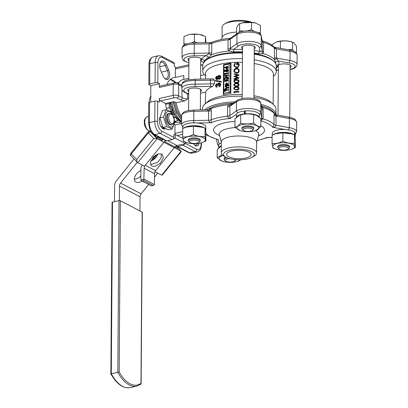 <?xml version="1.0" encoding="UTF-8"?>
<svg xmlns="http://www.w3.org/2000/svg" width="408" height="408" viewBox="0 0 408 408"><rect width="100%" height="100%" fill="white"/><g stroke="black" fill="none" stroke-linecap="round" stroke-linejoin="round"><path stroke-width="0.61" d="M151.954 166.112L151.21 165.561L150.353 162.262L153.403 156.81L158.569 153.821L161.716 154.091L162.466 154.637L163.317 157.942L160.268 163.389L155.101 166.382L151.954 166.112L151.21 165.561L150.353 162.262L153.403 156.81L158.569 153.821L161.716 154.091L162.466 154.637L163.317 157.942L160.268 163.389L155.101 166.382L151.954 166.112M141.443 180.754L151.45 185.788L141.443 180.754L140.831 179.943L140.913 168.55A3.922 3.055 -62.5 0 1 141.989 165.597L142.372 165.123M161.634 141.071L163.078 139.266M150.547 164.536L157.753 162.404L161.16 157.753L161.395 153.944M173.839 134.91L175.323 134.543L175.297 138.225L173.476 138.633M182.845 138.455L175.323 134.543M185.66 142.244L185.65 143.616L175.297 138.225M185.65 143.616L177.052 145.539A3.922 3.055 -62.5 0 0 174.864 146.972L155.621 170.666A3.922 3.055 -62.5 0 0 154.52 173.645L154.443 184.605L153.627 185.385L153.076 185.421L143.815 180.596L142.188 180.963M178.418 147.252A5.88 4.585 117.5 0 1 178.194 147.548L177.531 148.374L164.511 141.581L145.268 165.276L155.621 170.666M154.52 173.645L144.172 168.254L143.815 180.596M144.172 168.254A3.922 3.055 117.5 0 1 145.268 165.276M164.511 141.581A3.922 3.055 117.5 0 1 165.623 140.592M230.26 93.182L230.806 93.463L231.015 63.5L230.469 63.22L230.26 93.182L223.492 94.697L223.768 93.31L228.908 92.157L230.26 93.182M227.511 66.596L226.965 66.315L226.965 66.739L228.261 66.856L228.256 67.182L227.506 67.351L227.496 69.1L224.369 67.386L226.629 66.815L226.965 66.315M224.772 69.819L224.762 71.074L225.619 71.079L225.558 70.661L226.634 69.263L227.297 69.329L227.771 70.288L226.848 71.619L227.44 70.344L226.619 69.595L225.894 70.645L226.052 71.42L224.425 71.405L224.436 69.896L225.318 70.105L225.308 71.079M227.297 69.329L228.317 70.574L227.389 71.905L226.848 71.619M227.307 69.86L226.435 70.931L226.598 71.701L224.425 71.405M228.215 73.129L228.215 73.46L225.287 74.118L225.282 74.684L224.405 74.256L224.41 73.578L227.669 72.848L228.215 73.129M225.731 76.092L224.941 76.271L224.395 75.653L227.659 74.924L228.2 75.21L228.2 75.541L226.613 75.893L226.603 77.377M227.659 74.924L227.654 75.256L226.068 75.613L226.052 77.5L227.644 77.143L228.184 77.76L224.925 78.489L224.38 77.872L225.721 77.571L225.731 75.684L224.395 75.985M224.375 78.887L225.823 80.371L227.633 78.015L226.047 80.514L227.618 80.162L227.618 80.493L224.359 81.223L224.359 80.896L225.604 80.616L224.369 79.361L224.375 78.887L225.94 80.218M227.633 78.015L228.179 78.3L228.179 78.739L226.97 80.31M227.618 80.162L228.164 80.779L224.905 81.508L224.359 81.223M228.908 92.157L228.939 88.006L227.914 87.715L225.726 89.291L225.18 88.648L227.011 87.327L225.196 86.812L225.196 86.455L228.939 87.649L228.954 85.598L225.746 86.312L225.201 86.032L225.644 85.603L225.17 84.624L226.404 82.936L227.072 83.002L227.633 84.058L227.154 85.262L228.414 84.981L228.954 85.267L229.102 64.036L230.469 63.22L223.548 64.683L223.329 94.35M226.884 87.424L225.196 86.812M227.072 83.002L228.179 84.344L228.016 85.073M224.635 89.316L224.63 90.117L227.557 89.464L227.552 89.796L224.63 90.448L224.624 91.249L224.288 91.326L224.303 89.388L225.18 89.597L225.175 89.995M227.557 89.464L228.097 90.076L225.17 90.734L225.165 91.535L224.288 91.326M225.201 86.032L228.409 85.313L228.954 85.598L228.954 85.267M228.393 87.363L228.393 87.72L228.939 88.006L228.939 87.649M223.701 64.734L223.966 65.188L223.768 93.31M227.552 89.796L228.097 90.076M224.63 90.448L225.17 90.734M224.624 91.249L225.165 91.535M227.914 87.715L227.368 87.429L225.18 89.005M228.393 87.72L227.368 87.429M228.179 84.344L227.633 84.058M228.409 85.313L228.414 84.981M226.399 85.435L227.343 84.135L226.919 83.329L226.404 83.263L225.461 84.558L225.884 85.384L226.399 85.435M227.154 83.528L226.404 83.263M226.95 83.548L226.006 84.844L225.461 84.558M226.006 84.844L226.185 85.456M227.633 78.458L228.179 78.739M227.618 80.493L228.164 80.779M227.654 75.256L228.2 75.541M226.068 75.613L226.613 75.893M227.644 77.143L228.184 77.76M227.639 77.474L224.38 78.203M227.669 72.848L228.215 73.46M227.669 73.18L224.742 73.833L225.287 74.118M224.742 73.833L224.742 74.399L225.282 74.684M224.742 74.399L224.405 74.256M227.771 70.288L228.317 70.574M227.072 69.641L226.619 69.595L227.164 69.88M225.894 70.645L226.435 70.931M226.052 71.42L226.598 71.701M227.715 66.57L228.256 67.182M227.715 66.902L226.96 67.07L227.506 67.351M226.96 67.07L226.95 68.814M225.211 67.463L226.619 68.243L226.629 67.142L225.211 67.463L226.619 68.223M226.624 67.549L225.757 67.743M245.703 158.039A12.255 4.218 -179.6 0 0 251.144 154.581A12.255 4.218 -179.6 0 0 244.683 150.812A12.255 4.218 -179.6 0 0 232.081 150.945A12.255 4.218 -179.6 0 0 226.639 154.408A12.255 4.218 -179.6 0 0 233.106 158.171A12.255 4.218 -179.6 0 0 245.703 158.039M296.489 53.275L296.54 46.211L293.668 42.667L292.567 42.213C288.533 40.836 284.483 40.54 280.418 41.315L276.583 41.958L272.238 44.426L272.233 45.359M288.17 49.715L292.521 49.302L292.567 42.213L293 42.34L292.143 42.024A10.674 3.672 -179.6 0 0 276.695 41.917A10.674 3.672 -179.6 0 0 276.629 41.942M292.521 49.302L293.612 51.087M238.767 32.564L239.613 30.773L239.659 23.684L242.413 22.843L251.578 22.522L255.428 22.996A10.674 3.672 -179.6 0 0 242.765 22.71A10.674 3.672 -179.6 0 0 240.99 23.215L239.659 23.684C238.665 23.98 237.66 25.362 236.645 27.815L236.599 33.93M239.613 30.773L243.79 31.156M187.262 35.165L188.302 34.843A10.674 3.672 -179.6 0 0 187.262 35.165A10.674 3.672 -179.6 0 0 187.165 35.2M187.083 35.231L183.962 36.598L183.911 43.845L186.915 43.886M205.964 42.646L205.403 36.389L198.88 34.364A10.674 3.672 -179.6 0 0 190.174 34.445L188.302 34.843M166.541 117.529A5.88 3.08 77.4 0 0 171.095 124.97L171.906 124.787A5.88 3.08 -102.6 0 1 167.351 117.346A5.88 3.08 -102.6 0 1 169.34 113.307L168.524 113.49A5.88 3.08 77.4 0 0 166.541 117.529M173.002 115.5A8.063 4.223 77.4 0 0 168.132 111.348A8.063 4.223 77.4 0 0 165.327 116.897A8.063 4.223 77.4 0 0 169.754 126.801A8.063 4.223 77.4 0 0 174.287 121.564A8.063 4.223 77.4 0 0 174.287 121.242M163.537 117.004L166.122 109.757L171.783 112.118L174.854 121.732L172.263 128.979L166.607 126.618L163.537 117.004L159.875 117.825L162.945 127.439L168.601 129.8L172.263 128.979M166.122 109.757L162.46 110.578L159.875 117.825M141.989 181.04A7.609 4.621 -44.5 0 1 135.966 182.075A7.609 4.621 -44.5 0 1 135.237 181.535A7.609 4.621 -44.5 0 1 135.226 175.858A7.609 4.621 -44.5 0 1 140.898 170.544M252.134 157.274L254.087 156.152A17.646 6.069 -179.6 0 0 256.55 153.087L256.627 142.188A17.646 6.069 -179.6 0 0 247.314 136.767A17.646 6.069 -179.6 0 0 229.174 136.96A17.646 6.069 -179.6 0 0 221.335 141.943L221.258 152.842A17.646 6.069 -179.6 0 0 223.681 155.943L225.614 157.09A15.392 5.294 -179.6 0 0 247.447 158.947A15.392 5.294 -179.6 0 0 252.134 157.274A15.392 5.294 -179.6 0 0 249.477 150.715A15.392 5.294 -179.6 0 0 230.341 150.037A15.392 5.294 -179.6 0 0 225.614 157.09M256.55 153.087A17.646 6.069 -179.6 0 0 247.238 147.665A17.646 6.069 -179.6 0 0 229.097 147.859A17.646 6.069 -179.6 0 0 221.258 152.842M221.544 39.52L222.141 37.373A17.646 6.069 0.4 0 1 229.898 32.951A17.646 6.069 0.4 0 1 236.614 32.059M222.064 37.653L222.136 27.035A17.646 6.069 0.4 0 1 224.599 23.97A17.646 6.069 0.4 0 1 229.974 22.052A17.646 6.069 0.4 0 1 249.466 22.144M242.505 51.862A36.337 12.5 -179.6 0 0 233.932 51.913L228.506 51.02L228.001 48.991L228.062 39.785L237.594 33.242L236.951 34.547L230.352 39.117L230.285 48.317L230.596 48.909L233.468 49.475A39.408 13.556 0.4 0 1 242.52 49.409M205.326 103.719L205.663 92.091L200.471 93.254M160.405 100.883A1.958 1.025 -102.6 0 1 159.329 98.476L173.186 95.375A3.922 1.351 0.4 0 1 178.622 95.778L182.259 97.675C183.855 98.644 185.722 98.981 187.848 98.685L184.977 100.837L180.617 99.878L176.98 97.986A1.958 0.673 -179.6 0 0 174.262 97.782L160.405 100.883L165.424 103.499L173.9 101.602L176.2 102.801L184.977 100.837M181.606 116.627A22.547 11.806 -102.6 0 1 176.2 102.801M204.699 109.854A36.761 12.648 0.4 0 1 218.744 103.816A36.761 12.648 0.4 0 1 235.069 101.862M242.194 96.252A36.761 12.648 -179.6 0 0 218.78 98.201A36.761 12.648 -179.6 0 0 205.04 103.969A36.761 12.648 -179.6 0 0 202.45 108.584L202.445 109.89M261.018 104.417A36.761 12.648 0.4 0 1 275.93 114.577L275.971 109.094A36.761 12.648 -179.6 0 0 273.447 104.443L270.82 102.117A33.92 11.669 -179.6 0 0 253.96 95.747M242.204 94.564A33.92 11.669 -179.6 0 0 220.381 96.354A33.92 11.669 -179.6 0 0 207.703 101.674L205.04 103.969M273.447 104.443A36.761 12.648 -179.6 0 0 253.949 97.344M205.887 75.414L204.377 74.832A36.761 12.648 0.4 0 1 202.715 71.028A36.761 12.648 0.4 0 1 219.045 60.644A36.761 12.648 0.4 0 1 242.454 58.696M242.495 53.081A36.761 12.648 -179.6 0 0 219.081 55.029A36.761 12.648 -179.6 0 0 205.341 60.797A36.761 12.648 -179.6 0 0 202.751 65.413L202.715 71.028M205.51 79.014L205.54 73.715A33.92 11.669 0.4 0 1 220.606 64.138A33.92 11.669 0.4 0 1 242.429 62.348M254.184 63.536A33.92 11.669 0.4 0 1 273.375 74.19L273.166 104.193M254.209 59.787A36.761 12.648 0.4 0 1 276.236 71.543A36.761 12.648 0.4 0 1 273.646 76.158L273.36 76.403M194.193 144.621A5.88 3.08 77.4 0 0 195.983 145.136A5.88 3.08 77.4 0 0 197.549 143.545M164.501 78.203A5.88 3.08 77.4 0 0 166.291 78.718A5.88 3.08 77.4 0 0 168.274 74.684A5.88 3.08 77.4 0 0 167.525 70.717L168.749 70.115A6.865 3.595 -102.6 0 1 169.04 77.877A6.865 3.595 -102.6 0 1 164.847 78.56A6.865 3.595 -102.6 0 1 163.307 76.403L160.992 71.227A6.865 3.595 -102.6 0 1 159.722 65.703A6.865 3.595 -102.6 0 1 160.196 62.888A6.865 3.595 -102.6 0 1 166.433 64.938L168.749 70.115M166.796 84.578A26.469 13.862 -102.6 0 1 173.747 77.622A26.469 13.862 -102.6 0 1 175.333 77.444L183.809 75.546L183.784 79.392M165.398 128.714A6.865 3.595 -102.6 0 1 162.18 128.127A6.865 3.595 -102.6 0 1 159.339 120.375A6.865 3.595 -102.6 0 1 159.819 117.56A6.865 3.595 -102.6 0 1 159.987 117.172M161.833 127.765A5.88 3.08 77.4 0 0 163.623 128.285A5.88 3.08 77.4 0 0 164.087 128.102M233.126 103.204A35.782 12.311 -179.6 0 0 219.28 105.019A35.782 12.311 -179.6 0 0 211.568 107.37L206.927 109.803M205.341 60.797L206.259 60.007A35.782 12.311 0.4 0 1 219.637 54.392A35.782 12.311 0.4 0 1 242.5 52.499M176.2 122.171A17.646 9.241 -102.6 0 1 175.231 122.497A17.646 9.241 -102.6 0 1 174.695 122.584M278.353 67.417A6.865 2.361 0.4 0 1 277.547 66.713L277.379 66.193L278.628 64.847A6.865 2.361 0.4 0 1 280.429 64.255A6.865 2.361 0.4 0 1 287.482 64.178A6.865 2.361 0.4 0 1 291.103 66.29A6.865 2.361 0.4 0 1 290.114 67.498M242.525 48.756A6.865 2.361 0.4 0 1 241.551 47.532A6.865 2.361 0.4 0 1 244.601 45.594A6.865 2.361 0.4 0 1 251.654 45.523A6.865 2.361 0.4 0 1 255.275 47.629A6.865 2.361 0.4 0 1 254.286 48.838M188.935 60.751A6.865 2.361 0.4 0 1 187.96 59.532A6.865 2.361 0.4 0 1 191.01 57.589A6.865 2.361 0.4 0 1 201.521 59.104L201.685 59.624L200.705 60.828M211.778 42.672L211.706 52.637L211.339 54.866L208.483 57.61A36.337 12.5 -179.6 0 0 204.469 60.792L203.475 62.511A36.337 12.5 -179.6 0 0 203.245 63.388M245.279 112.582A6.865 2.361 -179.6 0 0 244.984 112.628L244.31 110.996A11.511 3.958 -179.6 0 0 236.518 114.23A11.511 3.958 -179.6 0 0 236.436 114.694L236.421 117.249M207.035 109.788A36.337 12.5 0.4 0 1 208.126 109.135L210.962 108.681L211.303 110.624A3.922 1.351 0.4 0 1 210.513 110.859A3.922 1.351 0.4 0 1 208.59 111.073L208.182 110.435L206.632 109.818L207.432 109.701M200.481 91.667A6.865 2.361 -179.6 0 0 201.47 90.459A6.865 2.361 -179.6 0 0 197.849 88.352A6.865 2.361 -179.6 0 0 190.796 88.429A6.865 2.361 -179.6 0 0 187.746 90.367A6.865 2.361 -179.6 0 0 188.715 91.586M221.309 145.753A11.511 3.958 -179.6 0 0 218.719 147.839M221.33 142.846A11.511 3.958 -179.6 0 0 219.096 144.294A11.511 3.958 -179.6 0 0 218.673 145.35L218.657 147.905M205.657 130.453A11.511 3.958 -179.6 0 0 205.841 129.759A11.511 3.958 -179.6 0 0 205.204 128.449M204.801 128.097A11.511 3.958 -179.6 0 0 203.903 127.536A11.511 3.958 -179.6 0 0 193.188 125.73A11.511 3.958 -179.6 0 0 183.687 128.107M205.841 129.759L205.861 126.852A11.511 3.958 -179.6 0 0 203.924 124.629A11.511 3.958 -179.6 0 0 197.457 122.976A11.511 3.958 -179.6 0 0 182.845 126.689L182.835 128.535M245.029 114.011L244.984 112.628M259.228 117.004A11.511 3.958 -179.6 0 0 257.494 115.541A11.511 3.958 -179.6 0 0 245.269 113.817L245.29 110.905A11.511 3.958 -179.6 0 1 257.514 112.633A11.511 3.958 -179.6 0 1 259.452 114.857L259.437 117.178M294.219 134.757A11.511 3.958 -179.6 0 0 277.358 133.008A11.511 3.958 -179.6 0 0 273.11 134.773M294.627 135.109A11.511 3.958 -179.6 0 1 294.673 135.155L294.693 132.248A11.511 3.958 -179.6 0 0 285.146 129.509A11.511 3.958 -179.6 0 0 277.379 130.101A11.511 3.958 -179.6 0 0 272.264 133.35L272.253 135.196M295.076 137.114A11.511 3.958 -179.6 0 0 295.259 136.42A11.511 3.958 -179.6 0 0 294.953 135.497L294.969 132.59L294.688 132.6M295.259 136.42L295.28 133.513A11.511 3.958 -179.6 0 0 294.969 132.59M221.304 145.998L217.245 149.501L217.184 157.82L222.146 154.765M229.801 158.712A4.901 1.688 -179.6 0 0 227.353 158.977A4.901 1.688 -179.6 0 0 225.512 160.981L224.604 160.176A5.88 2.025 0.4 0 1 224.201 159.431A5.88 2.025 0.4 0 1 226.812 157.774A5.88 2.025 0.4 0 1 226.924 157.748M224.201 159.431L224.206 158.513A5.88 2.025 0.4 0 1 225.741 157.162M223.1 155.565A11.047 3.8 -179.6 0 0 222.044 161.109A11.047 3.8 -179.6 0 0 236.232 161.752A11.047 3.8 -179.6 0 0 238.099 161.221A11.047 3.8 -179.6 0 0 240.623 159.768M222.044 161.109L217.184 157.82M193.479 126.184L186.109 127.102L182.723 128.591L182.662 136.91C186.232 137.251 189.817 136.445 193.417 134.502C197.273 136.323 201.144 137.001 205.025 136.542L205.086 128.224L202.924 127.337L193.479 126.184L193.417 134.502M202.924 127.337L202.276 127.102A11.016 3.789 -179.6 0 0 186.43 126.99A11.016 3.789 -179.6 0 0 186.278 127.046M203.449 137.838A11.047 3.8 -179.6 0 0 188.124 136.7A11.047 3.8 -179.6 0 0 185.079 141.953A11.047 3.8 -179.6 0 0 186.216 142.453A11.047 3.8 -179.6 0 0 202.271 142.565A11.047 3.8 -179.6 0 0 203.449 137.838M186.216 142.453L183.513 141.357L182.662 136.91M256.02 115.163A11.016 3.789 -179.6 0 0 255.867 115.107A11.016 3.789 -179.6 0 0 245.341 113.985A11.016 3.789 -179.6 0 0 244.361 114.077A11.016 3.789 -179.6 0 0 241.801 114.495A11.016 3.789 -179.6 0 0 240.021 114.995L235.008 118.85L234.947 127.163C236.844 126.99 238.751 125.669 240.669 123.206C244.958 124.277 249.263 124.205 253.582 122.997C255.964 125.383 258.361 126.628 260.773 126.74L255.867 130.565A11.047 3.8 -179.6 0 0 256.306 125.501A11.047 3.8 -179.6 0 0 241.714 124.7A11.047 3.8 -179.6 0 0 239.807 130.453A11.047 3.8 -179.6 0 0 253.995 131.096A11.047 3.8 -179.6 0 0 255.867 130.565M260.773 126.74L260.829 118.422L256.132 115.204L253.638 114.679C249.349 113.623 245.045 113.694 240.725 114.893L239.471 115.189M282.841 141.163C286.691 142.984 290.562 143.662 294.443 143.203L295.295 147.65L295.351 139.332L294.505 134.885L292.342 134.002L282.897 132.845L275.528 133.763L272.141 135.257L272.08 143.57C275.65 143.912 279.24 143.106 282.841 141.163L282.897 132.845M274.497 148.614A11.047 3.8 -179.6 0 0 275.635 149.114A11.047 3.8 -179.6 0 0 291.695 149.226A11.047 3.8 -179.6 0 0 292.868 144.503A11.047 3.8 -179.6 0 0 277.542 143.361A11.047 3.8 -179.6 0 0 274.497 148.614M275.635 149.114L272.932 148.017L272.08 143.57M295.295 147.65L291.695 149.226M195.243 79.325L195.208 80.488A12.816 4.412 -179.6 0 0 187.522 81.182A12.816 4.412 -179.6 0 0 181.83 84.803C182.157 82.243 184.273 80.585 188.185 79.835L195.233 79.203L210.594 78.922L210.497 80.208L195.208 80.488L195.192 86.685A10.858 3.733 -179.6 0 0 188.572 87.271A10.858 3.733 -179.6 0 0 185.584 92.432L188.7 94.054M261.763 108.319L260.768 103.107C259.514 98.252 248.691 97.15 241.561 98.675C238.828 99.46 237.349 100.052 237.114 100.444L231.112 104.596L229.882 106.309L229.816 115.51L230.423 118.453C228.903 118.305 227.939 117.55 227.531 116.183L227.593 106.978L228.133 104.836L232.708 103.494M279.103 148.986L278.195 148.18A5.88 2.025 0.4 0 1 277.792 147.436A5.88 2.025 0.4 0 1 280.408 145.778A5.88 2.025 0.4 0 1 286.452 145.712A5.88 2.025 0.4 0 1 289.558 147.518A5.88 2.025 0.4 0 1 289.145 148.257L288.226 149.048A4.901 1.688 -179.6 0 0 286.748 147.104A4.901 1.688 -179.6 0 0 280.944 146.982A4.901 1.688 -179.6 0 0 279.103 148.986A4.901 1.688 -179.6 0 0 286.39 149.818A4.901 1.688 -179.6 0 0 288.226 149.048M277.792 147.436L277.802 146.518A5.88 2.025 0.4 0 1 280.413 144.855A5.88 2.025 0.4 0 1 286.462 144.794A5.88 2.025 0.4 0 1 289.563 146.6L289.558 147.518M243.275 130.325L242.367 129.525A5.88 2.025 0.4 0 1 241.964 128.78A5.88 2.025 0.4 0 1 244.581 127.118A5.88 2.025 0.4 0 1 250.624 127.056A5.88 2.025 0.4 0 1 253.73 128.862A5.88 2.025 0.4 0 1 253.317 129.601L252.399 130.392A4.901 1.688 -179.6 0 0 250.92 128.449A4.901 1.688 -179.6 0 0 245.116 128.321A4.901 1.688 -179.6 0 0 243.275 130.325A4.901 1.688 -179.6 0 0 250.563 131.162A4.901 1.688 -179.6 0 0 252.399 130.392M253.73 128.862L253.735 127.944A5.88 2.025 -179.6 0 0 250.634 126.133A5.88 2.025 -179.6 0 0 244.586 126.2A5.88 2.025 -179.6 0 0 241.975 127.857L241.964 128.78M189.684 142.321L188.776 141.52A5.88 2.025 0.4 0 1 188.374 140.775A5.88 2.025 0.4 0 1 190.985 139.113A5.88 2.025 0.4 0 1 197.033 139.052A5.88 2.025 0.4 0 1 200.139 140.857A5.88 2.025 0.4 0 1 199.721 141.596L198.808 142.387A4.901 1.688 -179.6 0 0 197.329 140.444A4.901 1.688 -179.6 0 0 191.525 140.316A4.901 1.688 -179.6 0 0 189.684 142.321A4.901 1.688 -179.6 0 0 196.972 143.157A4.901 1.688 -179.6 0 0 198.808 142.387M200.139 140.857L200.144 139.939A5.88 2.025 -179.6 0 0 197.039 138.128A5.88 2.025 -179.6 0 0 190.995 138.195A5.88 2.025 -179.6 0 0 188.379 139.857L188.374 140.775M225.512 160.981A4.901 1.688 -179.6 0 0 232.8 161.813A4.901 1.688 -179.6 0 0 234.636 161.043A4.901 1.688 -179.6 0 0 234.197 159.508M224.599 23.97L226.552 22.848A15.392 5.294 0.4 0 1 231.239 21.175A15.392 5.294 0.4 0 1 251.532 22.277M217.75 85.364A34.7 11.939 0.4 0 0 217.27 85.496L216.531 84.293L215.817 85.614L216.495 87.057L215.368 85.767L216.536 83.798L217.479 84.176L218.734 82.921L219.586 83.008L220.468 83.63L220.748 84.686L220.453 85.843L219.305 86.858L218.846 86.639L219.805 84.563L218.775 83.405L217.75 85.364L218.239 85.578L219.239 83.625L218.775 83.405L219.269 83.451M217.27 85.496L217.77 85.706A33.92 11.669 0.4 0 1 218.239 85.578M217.046 84.497L216.347 85.818L215.817 85.614M216.301 86.501L217.015 86.766L217.01 87.266L216.021 86.986L217.01 87.266M220.922 81.335L221.34 81.564L221.335 82.09L215.399 80.993L215.404 80.468L220.922 81.335L220.922 81.855L215.399 80.993M217.066 79.616L215.419 78.142L216.587 76.219L217.546 76.735L218.816 75.337L220.524 75.99L220.799 77.087L220.504 78.311L219.295 79.3L218.153 79.035L217.53 78.326L216.551 79.412L216.051 79.392L217.066 79.616L218.025 78.54M210.594 78.922L213.272 78.882L214.455 80.147L210.497 80.208L210.472 83.89L214.429 83.829L214.455 80.147M214.429 83.829L212.639 86.374A33.92 11.669 -179.6 0 0 205.663 92.091M238.685 64.928C238.67 63.944 238.165 63.342 237.155 63.113L237.145 64.648A34.7 11.939 0.4 0 0 236.635 64.658L236.645 62.71C238.246 62.75 239.098 63.5 239.2 64.969L238.236 66.963L236.548 67.549L234.146 66.162L233.947 65.168L234.937 63.056L235.391 63.668L234.457 65.158L234.6 65.902L236.528 67.136C237.884 66.943 238.604 66.203 238.685 64.928L238.68 64.755M238.7 65.198L237.206 63.383L237.196 64.918A33.92 11.669 0.4 0 0 236.696 64.928L236.635 64.658M239.205 65.239L238.262 67.233L236.609 67.82L234.146 66.162M239.165 70.905L239.165 70.916C239.022 72.379 238.165 73.2 236.594 73.364L234.223 71.981L233.911 70.798C234.054 69.278 234.931 68.432 236.543 68.258C238.129 68.35 239.006 69.146 239.159 70.645C239.011 72.114 238.134 72.93 236.533 73.093L234.095 71.701M237.686 77.979L233.998 76.474L237.64 74.996L234.014 74.195L234.019 73.772L239.001 74.904L235.166 76.408L238.981 77.806L233.978 79.142L233.983 78.713L237.645 77.709L233.998 76.474M237.675 75.266L234.014 74.195M239.001 74.904L239.006 75.23L235.258 76.678M238.981 77.749L238.991 78.076L234.1 79.412L233.978 79.142M239.088 81.381L239.093 81.422C238.751 82.574 237.895 83.094 236.507 82.982L234.07 82.059L233.835 81.269C234.161 80.075 235.039 79.514 236.467 79.586C237.895 79.448 238.772 79.973 239.088 81.151C238.746 82.304 237.864 82.824 236.446 82.712L233.942 81.784M239.068 84.92L239.068 84.961C238.726 86.114 237.869 86.634 236.482 86.522L234.044 85.598L233.815 84.808C234.136 83.614 235.013 83.053 236.441 83.125C237.874 82.987 238.746 83.513 239.062 84.691C238.721 85.843 237.844 86.363 236.421 86.256L233.917 85.323M239.042 88.459L239.042 88.5C238.706 89.653 237.844 90.173 236.462 90.061L234.019 89.138L233.789 88.347C234.11 87.159 234.988 86.598 236.416 86.664C237.849 86.532 238.721 87.052 239.037 88.23C238.695 89.383 237.818 89.903 236.395 89.796L233.896 88.862M238.884 91.479L238.889 92.162A33.92 11.669 0.4 0 0 234.508 92.249L234.503 92.958L234.008 92.708L233.891 91.591A34.7 11.939 0.4 0 1 238.884 91.479L238.889 92.162M181.56 123.451L175.001 124.919A26.469 13.862 -102.6 0 1 174.308 124.159M166.918 109.992A26.469 13.862 -102.6 0 1 165.424 103.499M174.155 134.834L173.839 134.671L173.823 137.43A1.958 1.53 117.5 0 1 172.176 139.638L160.191 133.396A9.802 5.136 -102.6 0 1 154.811 121.355L154.948 101.102A1.958 0.673 0.4 0 1 157.672 101.306L159.304 102.158L159.329 98.476M175.144 134.589A1.958 1.025 -102.6 0 1 174.94 133.396L182.697 131.662M175.001 124.919L174.94 133.396M150.679 102.061L150.792 85.685L149.16 84.833A1.958 0.673 -179.6 0 1 148.828 84.451L148.971 64.204A1.958 0.673 0.4 0 1 149.843 63.648L149.7 83.9A1.958 0.673 -179.6 0 0 148.828 84.451M157.672 101.306L157.529 121.558A1.958 0.673 0.4 0 0 154.811 121.355L149.43 122.558A1.958 0.673 -179.6 0 0 148.558 123.114L148.701 102.862A1.958 0.673 0.4 0 1 149.573 102.306L149.43 122.558A9.802 5.136 77.4 0 0 154.816 134.599A1.958 1.53 117.5 0 1 153.923 134.497L156.958 137.659L162.185 140.383M154.979 171.686L161.66 175.165L162.353 174.961L181.295 151.643L181.111 151.215L157.136 138.73L137.685 162.68L144.631 166.296M157.886 154A7.844 4.763 -44.6 0 1 150.639 161.094M136.726 159.497C136.716 161.109 137.037 162.17 137.685 162.68L130.963 155.881A1.958 1.188 135.5 0 1 131.269 153.938L136.726 159.497L153.745 138.541L157.136 138.73L150.654 131.983A1.958 1.188 136.1 0 0 148.344 132.916L131.269 153.938A1.958 0.311 39.1 0 1 130.841 153.27L147.91 132.248A1.958 0.311 -140.9 0 0 148.344 132.916L153.745 138.541M276.257 68.049A39.408 13.556 0.4 0 0 277.547 66.713A3.922 3.555 38.6 0 0 276.267 66.805M290.103 69.421A10.858 3.733 -179.6 0 0 290.277 69.38A10.858 3.733 -179.6 0 0 289.129 62.934L278.47 61.062A3.922 3.636 -24.3 0 0 275.425 62.597L274.599 59.578L274.252 47.15L276.502 48.904L276.435 58.109L278.47 61.062A39.408 13.556 0.4 0 1 278.628 64.847A3.922 3.652 20.2 0 0 276.257 65.489M276.746 58.915A3.922 0.551 -8.2 0 0 274.599 59.578A36.761 12.648 0.4 0 0 263.119 53.601L258.417 53.739A3.922 1.907 102.2 0 1 260.018 51.454L262.028 51.25L262.201 50.699L262.237 41.162M205.923 134.354L207.213 135.293L216.816 139.368L218.193 139.551L216.561 139.296M266.898 137.761L266.909 137.455L267.872 137.557L257.142 140.602M261.288 105.835A35.782 12.311 -179.6 0 1 266.873 107.758C269.902 108.849 272.508 110.731 274.696 113.398C274.457 113.613 275.318 114.169 277.272 115.076L276.032 116.096L275.966 125.302C275.482 126.638 274.416 127.316 272.774 127.337L273.977 124.501L274.043 115.301L274.222 113.393L274.712 113.419M261.395 106.396L262.747 107.416A36.761 12.648 -179.6 0 1 274.222 113.393A3.922 2.902 -166.8 0 0 276.349 115.515M230.979 38.372C230.683 37.73 230.474 37.98 230.352 39.117A3.922 1.351 -179.6 0 1 228.062 39.785A36.761 12.648 -179.6 0 0 219.178 41.223A36.761 12.648 -179.6 0 0 211.772 43.432A3.922 1.351 -179.6 0 1 209.059 43.88L210.814 42.565L211.788 42.361C216.668 40.351 222.707 39.01 229.903 38.337M204.469 60.792A3.922 3.555 -141.4 0 0 201.521 59.104A39.408 13.556 0.4 0 1 205.872 55.651L208.58 53.836L211.339 54.866A36.761 12.648 0.4 0 1 219.101 52.515A36.761 12.648 0.4 0 1 228.506 51.02A3.922 1.724 149 0 0 230.596 48.909M233.932 51.913A3.922 0.576 87.3 0 0 233.468 49.475L238.634 45.9C237.563 45.604 236.982 44.885 236.885 43.753A12.816 4.412 0.4 0 1 241.306 42.029A12.816 4.412 0.4 0 1 254.138 41.83A12.816 4.412 0.4 0 1 261.222 45.563L262.201 50.699A3.922 1.351 0.4 0 0 263.553 51.638L263.119 53.601A3.922 2.331 28.4 0 1 262.028 51.25M262.181 40.856L263.619 42.432L263.553 51.638M230.204 105.504A3.922 0.627 28.7 0 1 228.133 104.836A36.761 12.648 -179.6 0 0 218.724 106.33A36.761 12.648 -179.6 0 0 210.962 108.681A3.922 2.565 -24.2 0 1 208.182 110.435M261.671 107.834L262.747 107.416L263.15 109.624L263.084 118.83L260.814 120.59M260.819 119.942L261.732 117.892L261.798 108.686A3.922 1.351 -179.6 0 0 263.15 109.624M208.58 53.836L208.998 53.086L209.059 43.88L194.162 44.125A12.816 4.412 -179.6 0 0 187.777 44.824A12.816 4.412 -179.6 0 0 182.085 48.445L182.019 57.645A12.816 4.412 0.4 0 1 187.711 54.029A12.816 4.412 0.4 0 1 194.096 53.331L208.998 53.086A3.922 1.351 -179.6 0 0 211.706 52.637M194.295 42.957L194.208 55.845L205.872 55.651A3.922 3.152 -119.2 0 1 208.483 57.61M200.695 60.991A3.922 3.652 -159.8 0 1 203.475 62.511M200.67 64.755A3.922 3.636 155.7 0 1 202.756 65.28M202.751 65.545L200.67 64.785M211.303 110.624L211.216 122.752C209.809 122.502 208.916 121.681 208.529 120.278L208.59 111.073L193.693 111.318A12.816 4.412 -179.6 0 0 187.308 112.016A12.816 4.412 -179.6 0 0 181.616 115.637C181.927 113.087 184.044 111.435 187.971 110.67L193.785 110.032L206.632 109.818M208.126 109.135A3.922 3.152 -119.2 0 1 207.483 109.67M280.418 41.315L280.367 48.348M255.428 22.996L260.477 25.5L260.426 32.808L259.973 33.833M251.578 22.522L251.527 29.743L254.317 31.416M258.177 32.655L260.426 32.808M247.34 30.855L251.527 29.743M203.118 35.425L202.71 35.272A10.674 3.672 -179.6 0 0 200.807 34.716M205.403 36.389L205.357 42.656M198.88 34.364L194.397 34.328L194.346 41.642L197.207 42.789M194.397 34.328L190.174 34.445M191.077 43.039L194.346 41.642M184.023 45.222L183.911 43.845M235.946 159.671A5.88 2.025 0.4 0 1 235.549 160.252L234.636 161.043M182.014 89.653A26.469 13.862 -102.6 0 0 182.259 97.675A1.958 1.53 117.5 0 1 180.617 99.878M159.406 87.429A1.958 1.025 -102.6 0 1 160.069 86.083L173.92 82.982A1.958 1.025 77.4 0 0 173.262 84.329L159.406 87.429L159.431 83.747L150.792 85.685M188.899 65.943L175.394 68.967A1.958 1.025 -102.6 0 1 176.052 67.621L188.904 64.745M235.299 63.398L234.457 65.158M236.548 67.549L236.609 67.82M238.236 66.963L238.262 67.233M237.145 64.648L237.196 64.918M237.155 63.113L237.206 63.383M238.66 70.931C238.578 69.702 237.889 69.039 236.604 68.942C235.334 69.1 234.641 69.793 234.529 71.023L234.554 71.456L236.533 72.685C237.828 72.537 238.532 71.864 238.644 70.661L238.639 70.497M236.604 68.942L236.538 68.672C235.238 68.835 234.529 69.528 234.416 70.757M238.644 70.661C238.558 69.431 237.854 68.768 236.538 68.672M236.533 73.093L236.594 73.364M238.981 77.806L238.991 78.076M239.001 74.96L239.006 75.23M238.588 81.406L237.757 80.422L236.528 80.269C235.452 80.192 234.763 80.6 234.457 81.498L234.345 81.233L234.406 81.554M236.528 80.269L236.462 79.999C235.355 79.927 234.651 80.335 234.345 81.233C234.626 82.095 235.324 82.452 236.446 82.299C237.558 82.406 238.267 82.018 238.573 81.136L238.568 81.07M237.757 80.422L236.462 79.999M238.573 81.136L237.716 80.152M236.446 82.712L236.507 82.982M238.563 84.946L237.731 83.961L236.502 83.808C235.426 83.732 234.738 84.145 234.432 85.037L234.32 84.772L234.381 85.093M236.502 83.808L236.436 83.538C235.334 83.467 234.626 83.875 234.32 84.772C234.6 85.639 235.299 85.996 236.421 85.843C237.538 85.945 238.241 85.558 238.547 84.675L238.542 84.609M237.731 83.961L236.436 83.538M238.547 84.675L237.696 83.696M236.421 86.256L236.482 86.522M238.537 88.485L237.706 87.506L236.477 87.348C235.406 87.271 234.712 87.684 234.406 88.577L234.36 88.638M236.477 87.348L236.411 87.077C235.309 87.006 234.6 87.414 234.294 88.312C234.575 89.179 235.273 89.536 236.395 89.383C237.512 89.49 238.221 89.097 238.522 88.215L238.517 88.148M237.706 87.506L236.411 87.077M238.522 88.215L237.67 87.236M236.395 89.796L236.462 90.061M238.884 91.892A34.7 11.939 0.4 0 0 234.396 91.984L234.391 92.692L233.886 92.443M234.391 92.692L234.503 92.958M234.396 91.984L234.508 92.249M216.898 76.74L216.566 76.719L217.082 76.928L216.403 78.229L215.873 78.03L216.561 78.912L217.326 77.581L216.566 76.719L215.873 78.03M218.821 75.832L219.285 76.051L218.295 77.653L217.806 77.438L218.851 78.581L219.856 76.964L219.331 75.873L218.821 75.832L217.806 77.438M218.356 78.545L218.851 78.581M216.276 78.907L216.561 78.912M216.587 76.219L217.571 76.439M220.274 75.74L219.83 75.516L220.371 76.857C220.325 77.974 219.81 78.718 218.831 79.081L218.153 79.035M218.831 79.081L219.295 79.3M220.371 76.857L220.799 77.087M220.922 81.855L221.335 82.09M219.586 83.008L220.32 84.461L218.846 86.639M220.32 84.461L220.748 84.686M294.443 143.203L294.505 134.885M292.342 133.997L291.695 133.763A11.016 3.789 -179.6 0 0 275.849 133.651A11.016 3.789 -179.6 0 0 275.696 133.707M253.582 122.997L253.638 114.679M240.669 123.206L240.725 114.893M239.807 130.453L234.947 127.163M205.025 136.542L205.877 140.989L205.933 132.671L205.086 128.224M205.877 140.989L202.271 142.565M240.771 159.763L238.099 161.221M244.361 114.077L244.29 113.903A11.511 3.958 -179.6 0 0 236.482 117.183M244.29 113.903L244.31 110.996M254.255 53.621A35.782 12.311 0.4 0 1 272.845 60.471L273.748 61.277A36.761 12.648 -179.6 0 0 254.25 54.172M151.123 96.4L150.18 97.048L149.185 100.97L149.175 102.428M150.18 97.048L150.715 96.926M162.843 139.556L157.621 136.838A5.88 4.585 -62.5 0 0 157.845 136.542M179.959 121.839L179.943 123.813M174.808 121.446L177.128 122.471L180.351 121.752M165.566 104.331L169.218 103.515L168.989 102.699M166.459 108.36L169.187 107.748L169.218 103.515M170.228 111.246L171.345 110.996L169.187 107.748M171.635 112.027L171.345 110.996M174.002 117.805L175.624 117.438L173.553 116.362M174.792 121.36L177.776 120.686L175.624 117.438M178.571 120.329L177.776 120.686M174.522 115.02L173.395 114.434L172.151 110.063L170.284 107.253L169.993 102.474M276.236 71.543L276.272 65.928A36.761 12.648 -179.6 0 0 273.748 61.277M159.905 117.626A5.88 3.08 77.4 0 0 159.656 118.034M161.374 72.088L167.525 70.717L165.22 65.54L166.433 64.938M159.768 66.764L165.22 65.54A5.88 3.08 77.4 0 0 161.435 62.133A5.88 3.08 77.4 0 0 160.038 63.362M199.068 143.351A6.865 3.595 -102.6 0 1 194.54 144.978A6.865 3.595 -102.6 0 1 193.494 143.682M172.176 139.638L166.801 140.842A1.958 1.53 117.5 0 1 165.908 140.74L153.923 134.497C150.047 131.595 151.001 131.315 149.802 129.407L148.558 123.114M176.246 145.829A1.958 1.53 -62.5 0 0 176.802 146.416A1.958 1.53 -62.5 0 0 177.694 146.518L189.679 152.76A1.958 1.53 117.5 0 1 188.787 152.658L191.888 153.122A9.802 5.136 77.4 0 1 189.679 152.76L195.06 151.557L183.075 145.314A1.958 1.53 -62.5 0 0 184.584 143.851M159.431 83.747L157.799 82.901A1.958 0.673 -179.6 0 0 155.076 82.697L149.7 83.9M174.333 63.796L162.348 57.553A1.958 1.53 -62.5 0 0 161.624 56.182L173.609 62.424A1.958 1.53 117.5 0 1 174.333 63.796L174.318 66.56L176.266 67.575M163.45 127.745L162.216 128.02M183.075 145.314L177.694 146.518M154.948 101.102L149.573 102.306M175.394 68.967L175.333 77.444M178.169 83.462A22.547 11.806 -102.6 0 1 183.075 79.55L188.812 78.27M170.284 107.253L171.299 107.023M157.621 136.838L156.958 137.659M157.718 173.114L154.499 177.138M148.609 184.487L141.112 193.846A3.922 3.055 -62.5 0 0 140.036 196.799L139.939 210.941M137.241 162.282L120.544 183.136L141.112 193.846M114.475 201.669L114.587 185.558A5.88 4.585 -62.5 0 1 116.204 181.132L133.967 158.947M140.036 196.799L119.462 186.089L119.36 200.603M119.462 186.089A3.922 3.055 117.5 0 1 120.544 183.136M140.862 175.935A7.609 4.621 -44.5 0 1 134.344 179.138M140.959 384.112L136.756 386.141A33.538 17.564 -102.6 0 1 117.82 372.315L111.297 373.774A33.538 17.564 77.4 0 0 130.239 387.6C123.078 388.615 116.622 384.03 110.864 373.85L112.062 202.388A0.979 0.337 0.4 0 1 112.496 202.113L119.019 200.654A0.979 0.337 0.4 0 1 120.375 200.756L119.182 371.963A32.558 17.049 77.4 0 0 140.974 383.311L142.168 212.104L120.375 200.756M142.168 212.104A0.979 0.337 0.4 0 1 142.336 212.293L141.137 383.755L140.974 383.311L140.699 384.229M166.607 126.618L162.945 127.439M119.019 200.654L117.82 372.315L119.182 371.963M111.032 373.784L111.297 373.774L112.496 202.113M167.662 140.648L177.052 145.539M140.831 179.943L144.095 179.214L154.443 184.605M151.45 185.788L153.076 185.421M229.102 64.036L223.966 65.188M144.804 121.742A7.451 3.902 77.4 0 0 150.572 131.172C150.027 132.59 143.825 128.408 144.371 122.023C143.978 119.911 144.962 118.116 147.319 116.632A7.451 3.902 77.4 0 0 144.804 121.742M168.713 117.448A4.901 2.565 77.4 0 0 171.406 123.466A4.901 2.565 77.4 0 0 174.16 120.284A4.901 2.565 77.4 0 0 171.472 114.266A4.901 2.565 77.4 0 0 168.713 117.448M187.384 93.733A22.547 11.806 77.4 0 0 187.848 98.685M170.437 79.29A26.469 13.862 -102.6 0 1 176.384 82.895M173.573 101.674A20.782 10.883 77.4 0 0 181.585 119.544M181.596 118.07A20.782 10.883 -102.6 0 1 174.813 102.077M170.799 102.296A20.782 10.883 77.4 0 0 181.57 122.273M181.575 121.288A20.782 10.883 -102.6 0 1 171.941 102.041M274.559 47.323L289.547 49.96C294.148 50.934 295.025 51.903 295.402 52.158C296.101 52.357 296.677 53.397 297.136 55.284A12.816 4.412 -179.6 0 0 290.078 51.291L276.502 48.904A3.922 1.351 0.4 0 1 274.513 48.108A36.761 12.648 -179.6 0 0 263.619 42.432A3.922 1.351 0.4 0 1 262.267 41.494L261.288 36.363A12.816 4.412 -179.6 0 0 254.204 32.625A12.816 4.412 -179.6 0 0 241.368 32.829A12.816 4.412 -179.6 0 0 236.951 34.547L236.885 43.753L230.285 48.317A3.922 1.351 -179.6 0 1 228.001 48.991M262.242 41.172L261.258 36.042L261.222 45.563C261.1 46.685 260.442 47.308 259.253 47.435A10.858 3.733 -179.6 0 0 250.532 43.931A10.858 3.733 -179.6 0 0 238.634 45.9M182.84 127.587L181.55 124.838A12.816 4.412 0.4 0 1 187.241 121.222A12.816 4.412 0.4 0 1 193.627 120.523L208.529 120.278A3.922 1.351 0.4 0 0 210.451 120.064A3.922 1.351 0.4 0 0 211.237 119.83A36.761 12.648 0.4 0 1 218.647 117.621A36.761 12.648 0.4 0 1 227.531 116.183A3.922 1.351 0.4 0 0 228.48 116.03A3.922 1.351 0.4 0 0 229.816 115.51L236.416 110.945A12.816 4.412 0.4 0 1 240.837 109.222A12.816 4.412 0.4 0 1 260.743 112.69L261.732 117.892A3.922 1.351 -179.6 0 0 263.084 118.83A36.761 12.648 0.4 0 1 273.977 124.501A3.922 1.351 -179.6 0 0 275.966 125.302L289.359 127.653A12.816 4.412 0.4 0 1 296.601 131.682L296.667 122.477A12.816 4.412 -179.6 0 0 289.425 118.453L276.032 116.096A3.922 1.351 -179.6 0 1 274.043 115.301M288.487 130.096L289.359 127.653L289.425 118.453C289.379 117.371 289.099 116.958 288.578 117.208M289.129 62.934L290.012 60.496A12.816 4.412 0.4 0 1 297.07 64.49C296.738 67.05 294.622 68.707 290.715 69.452L290.103 69.584M274.446 57.309A3.922 1.351 0.4 0 0 276.435 58.109L290.012 60.496L290.078 51.291C290.098 50.312 289.813 49.898 289.216 50.046M260.773 103.148L260.804 103.484A12.816 4.412 -179.6 0 0 240.899 100.021A12.816 4.412 -179.6 0 0 236.482 101.74L229.882 106.309A3.922 1.351 0.4 0 1 228.541 106.825A3.922 1.351 0.4 0 1 227.593 106.978M193.826 110.15L193.739 123.038M245.29 111.139A10.858 3.733 -179.6 0 0 244.402 111.221M261.798 108.686L260.804 103.484L260.743 112.69L259.396 114.454M188.7 94.416L184.691 92.33C182.963 91.55 181.999 90.27 181.805 88.48A12.816 4.412 0.4 0 1 187.496 84.864A12.816 4.412 0.4 0 1 195.182 84.17L210.472 83.89L210.589 86.404L195.192 86.685M236.518 114.23L230.423 118.453A34.802 11.97 -179.6 0 0 219.723 120.028A34.802 11.97 -179.6 0 0 211.216 122.752L197.457 122.976M235.375 127.571A19.747 6.793 -179.6 0 0 228.062 128.556A19.747 6.793 -179.6 0 0 219.366 134.762L219.091 134.13M219.596 135.619A25.449 8.757 0.4 0 1 224.92 122.737A25.449 8.757 0.4 0 1 234.988 121.436M260.778 125.669A25.449 8.757 0.4 0 1 258.453 135.889M258.978 134.411L258.692 135.038A19.747 6.793 -179.6 0 0 255.581 130.662M151.45 132.325L150.338 131.748A1.958 1.53 117.5 0 1 150.654 131.983L151.546 132.447M157.529 121.558A7.844 4.106 77.4 0 0 161.833 131.192L173.823 137.43M161.66 175.165L181.111 151.215L177.919 147.895M157.463 154.148L152.459 160.308M275.813 63.893A36.337 12.5 -179.6 0 0 275.425 62.597M258.417 53.739A36.337 12.5 -179.6 0 0 254.261 52.963M254.276 50.429A39.408 13.556 0.4 0 1 260.018 51.454L259.253 47.435M182.682 134.314L177.23 135.532M181.611 85.257L177.975 83.359A1.958 1.53 117.5 0 1 178.699 84.737L178.622 95.778A1.958 1.53 117.5 0 1 176.98 97.986M181.82 86.358L178.699 84.737A3.922 1.351 -179.6 0 0 173.262 84.329L173.186 95.375A1.958 1.025 77.4 0 0 174.262 97.782M205.928 133.554A34.802 11.97 -179.6 0 0 218.193 139.551L219.096 144.294M285.146 129.509L272.774 127.337A34.802 11.97 -179.6 0 0 260.814 120.89M257.188 140.434A34.802 11.97 -179.6 0 0 266.909 137.455L272.126 137.369M212.639 86.374L210.589 86.404M184.691 92.33A1.958 1.53 -62.5 0 0 185.584 92.432M218.673 145.472L217.423 144.06M237.114 100.444L236.482 101.74L236.416 110.945L237.665 112.929M276.247 70.115L278.332 70.079M194.208 55.845A10.858 3.733 -179.6 0 0 184.329 58.558A10.858 3.733 -179.6 0 0 188.919 62.674M178.194 147.548L175.634 146.217M174.93 121.329L177.128 122.471M176.496 82.911L177.429 82.625A20.782 10.883 77.4 0 0 176.511 82.911M176.955 82.997A20.782 10.883 -102.6 0 1 178.571 82.37L178.979 82.288M178.811 82.508A20.782 10.883 77.4 0 0 177.699 83.232M153.148 56.921A9.802 5.136 77.4 0 0 149.843 63.648L155.219 62.444A9.802 5.136 -102.6 0 1 158.528 55.718L153.148 56.921C150.266 58.074 148.874 60.501 148.971 64.204M161.833 131.192A1.958 1.53 -62.5 0 1 160.191 133.396L154.816 134.599L166.801 140.842M185.65 143.591L196.702 149.348A7.844 4.106 77.4 0 0 201.113 144.254L201.124 142.917M201.113 144.254A1.958 0.673 0.4 0 1 201.445 144.631L201.455 142.826M196.702 149.348A1.958 1.53 117.5 0 1 195.06 151.557A9.802 5.136 -102.6 0 0 197.268 151.914C201.358 149.909 200.099 149.257 201.062 147.64L201.445 144.631M162.348 57.553A7.844 4.106 77.4 0 0 157.937 62.648L157.799 82.901M157.937 62.648A1.958 0.673 -179.6 0 0 155.219 62.444L155.076 82.697M151.343 185.895L153.627 185.385M171.906 124.787C173.425 124.348 174.231 122.91 174.328 120.472C173.721 115.607 172.059 113.22 169.34 113.307M278.016 115.209L278.368 64.984M181.585 119.932L176.179 112.231L173.119 101.776M181.565 122.456L174.42 114.837L170.345 102.398M174.69 122.614L175.231 122.497M186.43 126.99L186.109 127.102M255.867 115.107L256.132 115.204M242.179 98.547L242.541 46.323M188.588 110.543L188.736 89.158M188.802 79.708L188.95 58.319M221.335 142.224L219.366 134.762M162.496 126.49L161.114 126.801M155.871 154.907L150.919 161.002M181.279 151.337L177.944 147.859M150.338 131.748A1.958 1.958 0 0 0 147.91 132.248M130.841 153.27A1.958 1.958 0 0 0 130.963 155.881M256.622 142.474L258.692 135.038M200.354 109.925L200.496 89.24M200.568 79.106L200.716 58.405M253.939 98.629L254.306 46.405M173.92 82.982C175.664 82.691 177.016 82.814 177.975 83.359M261.87 40.759C265.766 41.851 268.954 43.197 271.432 44.803L274.252 47.15M217.571 84.017L217.076 83.808M275.849 133.651L275.528 133.763M181.805 88.48L181.83 84.803M217.428 144.08L218.668 146.248M217.428 144.101L216.51 139.281M272.126 137.486L267.872 137.557M295.275 134.411L296.601 131.682M277.272 115.076L288.9 117.122C292.883 118.091 295.01 118.932 295.28 119.636L296.667 122.477M278.332 70.202L276.241 70.232M261.263 36.062C260.926 30.386 243.199 29.192 237.584 33.252M210.814 42.565L194.254 42.84C190.551 42.901 187.507 43.483 185.12 44.584C183.289 45.385 182.279 46.67 182.085 48.445M201.414 65.045L200.67 64.918M182.019 57.645L182.901 59.966L183.753 60.772L188.919 62.837M181.55 124.838L181.616 115.637M297.136 55.284L297.07 64.49M177.429 82.625L178.571 82.37M177.633 83.207L178.837 82.472M175.481 82.829L170.279 79.422M188.787 152.658L176.802 146.416M161.624 56.182L158.528 55.718M197.268 151.914L191.888 153.122M200.593 75.633L204.342 74.791M289.767 117.285L290.134 65.066M147.319 116.632L148.604 116.341M136.756 386.141L130.239 387.6"/></g></svg>
